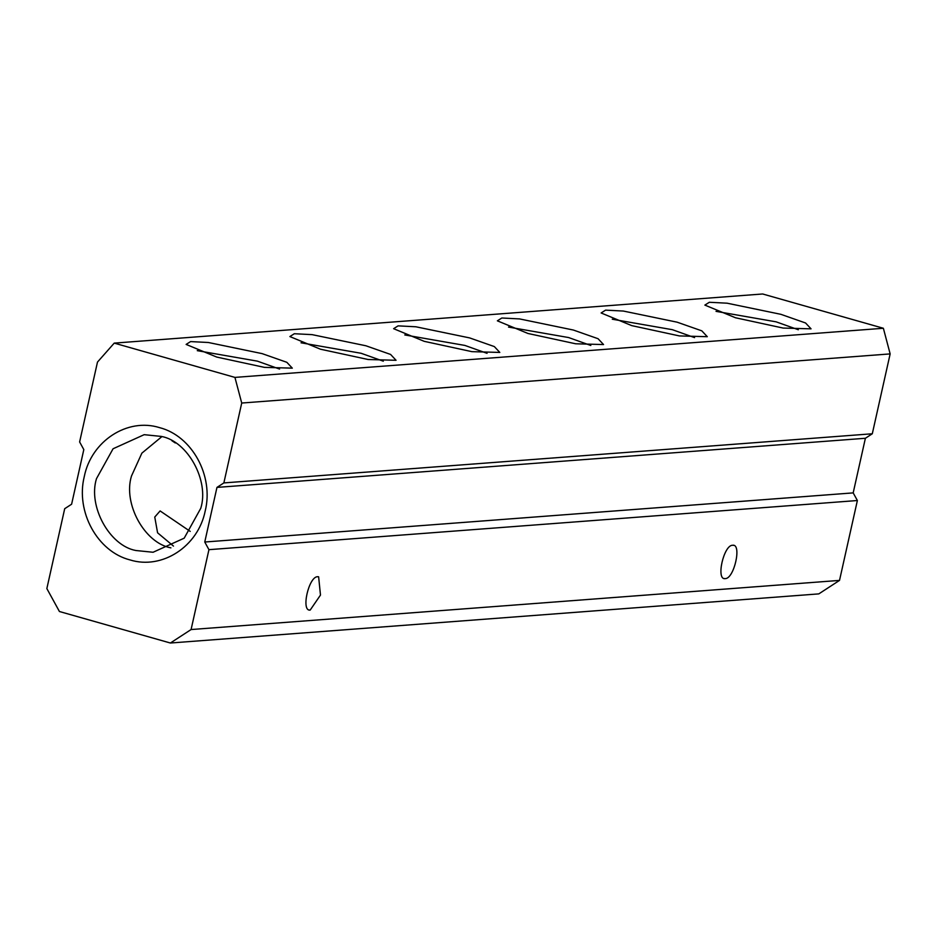 <?xml version="1.0" encoding="UTF-8"?>
<svg xmlns="http://www.w3.org/2000/svg" width="937" height="937" viewBox="0 0 937 937"><rect width="100%" height="100%" fill="white"/><g stroke="black" fill="none" stroke-linecap="round" stroke-linejoin="round"><path stroke-width="1.41" d="M241.723 403.039L223.861 482.918L216.962 487.404L204.758 542.019L208.939 549.668L191.089 629.547L170.382 643.016L59.429 611.51L46.85 588.577L64.7 508.697L71.61 504.211L83.815 449.596L79.622 441.948L97.483 362.08L114.232 343.118L762.659 293.984L883.368 328.266L890.15 353.905L241.723 403.039L234.929 377.4L114.232 343.118M205.215 510.934C198.14 546.517 162.066 570.001 129.962 559.904C97.436 551.647 75.534 511.696 84.271 476.593C91.334 441.011 127.42 417.527 159.524 427.623C192.038 435.881 213.941 475.832 205.215 510.934M170.382 643.016L818.809 593.882L839.517 580.401L857.378 500.522L853.185 492.885L865.39 438.27L872.3 433.772L890.15 353.905M317.643 576.7C308.648 576.478 300.777 611.685 310.182 610.081L320.477 595.077L318.627 576.794L317.643 576.7M309.198 609.987L310.182 610.081M96.488 478.655L113.072 448.764L144.181 434.674L161.387 436.431C187.751 441.21 209.419 480.716 200.776 508.276L184.191 538.178L153.082 552.256L135.877 550.511C109.512 545.732 87.844 506.214 96.488 478.655M223.861 482.918L872.3 433.772M204.758 542.019L853.185 492.885M865.39 438.27L216.962 487.404M725.179 578.621C715.739 580.354 723.669 544.912 732.64 545.252C742.069 543.519 734.151 578.961 725.179 578.621L724.196 578.527M732.64 545.252L733.624 545.346M191.089 629.547L839.517 580.401M857.378 500.522L208.939 549.668M262.126 353.624L286.827 362.303L292.309 368.147L264.421 367.374L216.728 357.067L186.123 344.418L190.586 341.583L208.354 342.497L262.126 353.624M320.477 349.208L289.873 336.559L294.335 333.724L312.103 334.638L365.875 345.765L390.577 354.432L396.058 360.288L368.171 359.515L320.477 349.208M424.227 341.337L393.622 328.688L398.084 325.865L415.852 326.779L469.624 337.906L494.326 346.573L499.808 352.429L471.92 351.656L424.227 341.337M527.976 333.478L497.371 320.829L501.834 317.994L519.59 318.92L573.362 330.035L598.064 338.714L603.557 344.558L575.669 343.785L527.976 333.478M631.725 325.619L601.121 312.97L605.583 310.135L623.339 311.049L677.111 322.176L701.813 330.843L707.306 336.699L679.419 335.926L631.725 325.619M735.475 317.76L704.87 305.099L709.332 302.276L727.089 303.19L780.861 314.317L805.562 322.984L811.055 328.84L783.168 328.067L735.475 317.76M234.929 377.4L883.368 328.266M197.274 350.661L257.382 361.143L279.566 369.061M301.023 342.801L361.132 353.284L383.315 361.19M404.772 334.942L464.881 345.425L487.064 353.331M508.522 327.072L568.63 337.554L590.814 345.472M612.271 319.212L672.379 329.695L694.563 337.613M716.02 311.353L776.129 321.836L798.312 329.742M173.474 546.095L157.58 532.802L154.757 517.048L160.11 510.934L190.211 531.384M175.289 442.978L171.893 440.718M170.897 547.852C144.532 543.073 122.864 503.567 131.496 476.008L141.874 453.145L161.925 436.583"/></g></svg>
